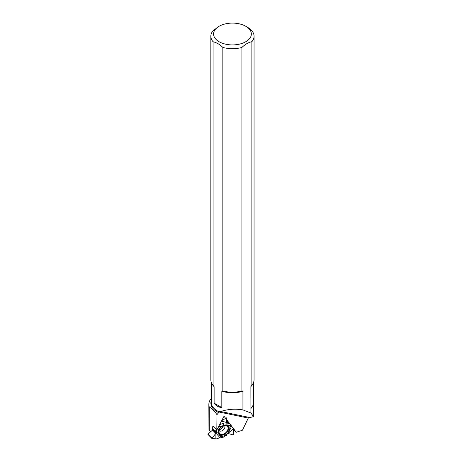 <?xml version="1.0" encoding="UTF-8"?>
<svg xmlns="http://www.w3.org/2000/svg" width="462" height="462" viewBox="0 0 462 462"><rect width="100%" height="100%" fill="white"/><g stroke="black" fill="none" stroke-linecap="round" stroke-linejoin="round"><path stroke-width="0.69" d="M228.95 422.834L227.206 422.47L228.419 422.106L229.539 423.596L226.744 423.019A7.825 5.457 135.8 0 0 223.129 423.388L219.606 424.676M218.745 426.334L220.541 427.362L221.881 426.911L221.003 426.409L224.047 425.294A6.578 4.585 135.8 0 1 227.09 424.988L229.706 425.531L230.752 425.023L229.539 423.596M230.752 425.023L231.578 426.137L229.198 431.358A6.578 4.585 135.8 0 1 226.992 434.193L223.019 437.439L220.952 437.953L219.918 437.722L216.407 438.888L211.954 438.507L215.916 433.189L215.927 431.918L215.402 431.352L216.251 429.446L215.402 431.352L215.927 431.918L215.916 433.189L211.954 438.507L216.256 438.9L219.918 437.722L220.952 437.953L222.372 437.37L223.013 434.84L224.653 435.279L224.341 436.492M231.549 426.218L233.218 428.47L233.789 434.73L233.472 435.008L233.789 434.73L233.218 428.47L231.549 426.218M227.206 422.47L225.964 422.072L226.611 417.839L221.72 420.628M209.269 406.987A23.602 13.629 180 0 1 208.847 404.417L208.957 429.839L209.269 430.463L209.269 406.987C211.856 408.396 214.426 410.961 216.973 414.68L216.817 430.03L213.017 426.126L212.075 427.933L215.373 431.623M223.319 425.993A3.881 2.708 -44.2 0 1 220.039 429.446A3.881 2.708 -44.2 0 1 219.456 429.591M225 436.024L226.363 435.706L226.767 434.494L227.957 433.46L233.472 435.008L227.957 433.46L226.767 434.494L226.363 435.706L224.809 436.088L226.767 434.494M212.705 428.921L212.532 430.099L208.01 434.107L211.954 438.167M221.09 427.159A5.463 3.806 135.8 0 0 219.496 429.285M218.924 431.889A5.463 3.806 135.8 0 0 219.415 433.396A5.463 3.806 135.8 0 0 226.299 432.709A5.463 3.806 135.8 0 0 227.177 425.849A5.463 3.806 135.8 0 0 225.681 425.317M216.545 429.752L216.522 431.883A7.825 5.457 135.8 0 0 217.515 434.892L219.918 437.722M217.798 428.141L218.52 429.602L218.491 432.438A6.578 4.585 135.8 0 0 219.329 434.967L220.917 436.838L220.952 437.953M223.013 434.84A5.81 4.054 135.8 0 0 228.626 427.616L229.464 429.088A6.104 4.256 -44.2 0 1 224.653 435.279M226.403 419.346L226.034 422.228L227.206 422.47L228.43 422.124L231.416 425.947L228.626 427.616M221.881 426.911A6.104 4.256 -44.2 0 1 227.639 425.635A6.104 4.256 -44.2 0 1 228.523 426.241L230.763 425.098M228.286 426.576A5.81 4.054 135.8 0 0 227.269 425.49M218.52 429.602L219.398 430.105L219.635 428.522L218.07 427.627M219.057 433.477A5.81 4.054 135.8 0 0 221.766 434.967L221.038 437.814M215.916 433.189L215.858 438.808M215.945 430.024L215.927 431.918M219.398 430.105A6.104 4.256 135.8 0 0 219.196 433.858A6.104 4.256 135.8 0 0 221.223 435.626L221.766 434.967M221.223 435.626L220.917 436.838M221.003 426.409L218.849 426.126M226.034 422.228L221.385 421.269M229.706 425.531L228.523 426.241M227.957 433.46L233.206 428.915M229.464 429.088L230.648 428.378M211.867 438.421L208.01 434.107M214.12 403.141L221.818 407.582C218.584 407.259 216.02 405.775 214.12 403.141L214.12 386.694L213.092 385.273A21.61 12.48 180 0 1 212.722 384.817A21.61 12.48 180 0 1 210.839 379.724L210.839 36.227A21.61 12.48 180 0 1 213.028 30.758L219.092 26.294A18.884 10.903 180 0 1 245.807 26.294L245.807 26.294A18.884 10.903 180 0 1 243.474 42.862A18.884 10.903 180 0 1 215.535 38.854A18.884 10.903 180 0 1 219.092 26.294M213.092 385.273L213.092 41.776A21.61 12.48 180 0 1 210.839 36.227M242.925 409.915L250.912 413.016L253.557 416.585L250.058 417.567L220.674 411.498C227.939 409.13 235.354 408.604 242.925 409.915L242.925 391.193L241.926 390.939L241.926 47.442A21.61 12.48 180 0 1 222.84 47.407L222.84 390.898L221.818 391.141L221.818 407.582M241.926 390.939A21.61 12.48 180 0 1 222.84 390.898M241.926 47.442C245.235 44.265 248.556 42.348 251.877 41.701L251.877 385.192L250.878 386.602L250.912 408.518A21.206 12.243 180 0 0 253.655 402.489A21.206 12.243 180 0 0 253.644 402.05M208.847 404.417A23.602 13.629 180 0 1 211.255 398.417M216.973 414.68L219.219 411.913A21.194 12.237 180 0 1 211.255 402.35L211.255 382.166M249.03 417.353L248.29 418.058L242.458 430.209L236.301 432.259L233.223 429.094M209.269 430.463L210.591 431.82M253.557 416.585L253.655 402.489M216.817 430.03L224.012 416.227L236.301 432.259M213.092 41.776C216.343 42.44 219.594 44.312 222.84 47.407M245.807 26.294L247.73 27.408A21.61 12.48 180 0 1 254.06 36.227A21.61 12.48 180 0 1 251.877 41.701M254.06 36.227L254.06 379.724A21.61 12.48 180 0 1 252.177 384.817A21.61 12.48 180 0 1 251.877 385.192M220.674 411.498L219.848 411.215L219.219 411.913M226.819 420.94L226.264 420.218M250.912 413.016L250.912 408.518M228.419 422.106L226.305 419.941L228.401 422.095M227.962 422.118L226.241 420.351M226.126 421.055L227.437 422.401M226.074 421.39L227.119 422.464M212.075 427.933L215.402 431.352M224.624 425.496A3.881 2.708 -44.2 0 1 223.458 429.787A3.881 2.708 -44.2 0 1 219.132 430.838M212.532 430.099L215.789 433.437M212.699 429.781L215.927 433.096M225.866 425.34A5.301 3.696 -44.2 0 1 226.045 432.449A5.301 3.696 -44.2 0 1 218.948 432.074M219.329 434.967L217.515 434.892M218.491 432.438L216.522 431.883M224.047 425.294L223.129 423.388M227.09 424.988L226.744 423.019M252.916 383.731A21.194 12.237 180 0 1 250.878 386.602M252.05 384.979A21.339 12.318 180 0 1 251.929 385.141A21.339 12.318 180 0 1 251.247 385.943M213.733 386.03A21.339 12.318 180 0 1 212.97 385.141A21.339 12.318 180 0 1 212.849 384.979M214.12 386.694A21.194 12.237 180 0 1 211.983 383.731M242.55 390.962A21.339 12.318 180 0 1 222.199 390.916M211.255 400.675A21.581 12.462 0 0 0 218.844 412.705M248.29 418.058L219.202 412.052M253.644 382.166L253.644 402.35A21.194 12.237 180 0 1 250.878 408.396M242.925 391.193A21.194 12.237 180 0 1 221.818 391.141M212.087 428.28L215.413 431.699M207.94 434.413L211.896 438.478M212.97 385.141L212.722 384.817M251.929 385.141L252.177 384.817"/></g></svg>
